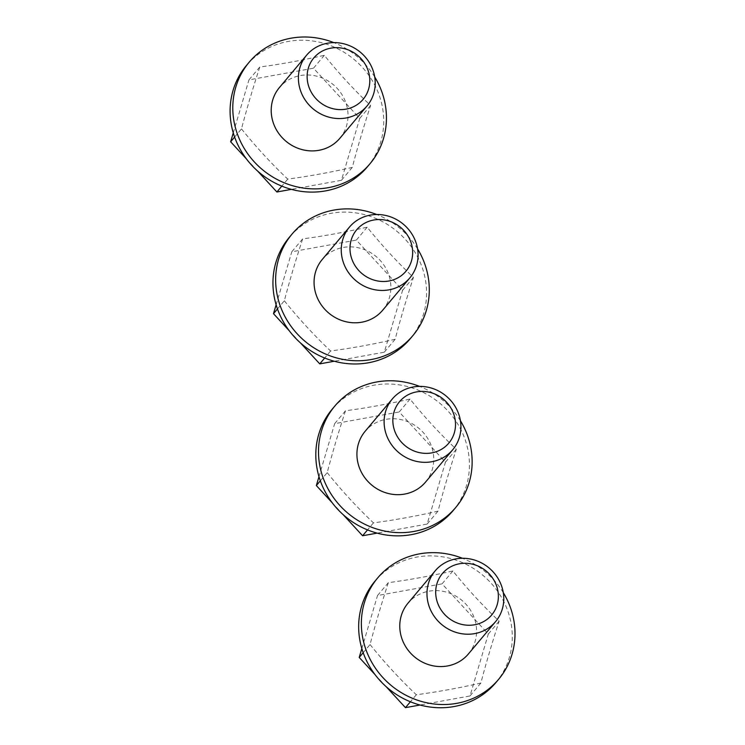 <?xml version="1.0" encoding="UTF-8"?>
<svg xmlns="http://www.w3.org/2000/svg" width="745" height="745" viewBox="0 0 745 745"><rect width="100%" height="100%" fill="white"/><g stroke="black" fill="none" stroke-linecap="round" stroke-linejoin="round"><path stroke-width="0.56" stroke-dasharray="3.73 2.79" d="M367.313 166.936A78.914 73.764 40.1 0 0 354.387 59.693A78.914 73.764 40.1 0 0 246.511 65.383M241.492 128.894C255.898 146.821 271.32 163.555 287.738 179.098C308.495 176.351 330.007 172.449 352.283 167.411C357.377 147.976 363.476 127.339 370.582 105.52C354.164 89.977 338.742 73.243 324.336 55.316C301.576 60.438 280.055 64.34 259.791 67.003C252.685 88.823 246.586 109.45 241.492 128.894L234.619 137.061M374.726 76.977A78.914 73.764 40.1 0 0 333.862 42.633M339.822 138.328A39.457 36.887 40.1 0 0 333.35 84.706A39.457 36.887 40.1 0 0 279.412 87.556M324.336 55.316L313.487 68.214L359.733 118.418L341.443 180.309L291.425 189.36M259.791 67.003L248.942 79.892L313.487 68.214M370.582 105.52L359.733 118.418M352.283 167.411L341.443 180.309M287.738 179.098L281.824 186.129M257.509 170.95L246.455 158.946M233.269 132.917L248.942 79.892M410.169 338.826A78.914 73.764 40.1 0 0 397.234 231.574A78.914 73.764 40.1 0 0 289.367 237.264M284.348 300.775C298.754 318.702 314.176 335.436 330.594 350.979C351.351 348.232 372.863 344.339 395.139 339.292C400.233 319.856 406.332 299.229 413.438 277.401C397.02 261.858 381.598 245.124 367.183 227.197C344.432 232.328 322.911 236.221 302.647 238.884C295.542 260.703 289.442 281.34 284.348 300.775L277.475 308.942M417.572 248.867A78.914 73.764 40.1 0 0 376.719 214.513M382.679 310.218A39.457 36.887 40.1 0 0 376.206 256.597A39.457 36.887 40.1 0 0 322.268 259.437M367.183 227.197L356.343 240.095L402.589 290.299L384.299 352.189L334.281 361.241M302.647 238.884L291.798 251.782L356.343 240.095M413.438 277.401L402.589 290.299M395.139 339.292L384.299 352.189M330.594 350.979L324.68 358.019M300.365 342.83L289.311 330.827M276.125 304.798L291.798 251.782M453.025 510.707A78.914 73.764 40.1 0 0 440.09 403.464A78.914 73.764 40.1 0 0 332.223 409.145M327.204 472.656C341.61 490.582 357.032 507.317 373.45 522.86C394.207 520.112 415.719 516.22 437.995 511.182C443.089 491.737 449.188 471.11 456.294 449.291C439.867 433.739 424.454 417.004 410.039 399.078C387.288 404.209 365.767 408.102 345.494 410.765C338.398 432.594 332.298 453.221 327.204 472.656L320.331 480.832M460.429 420.748A78.914 73.764 40.1 0 0 419.565 386.394M425.535 482.099A39.457 36.887 40.1 0 0 419.062 428.477A39.457 36.887 40.1 0 0 365.125 431.318M410.039 399.078L399.199 411.976L445.445 462.179L427.146 524.07L377.138 533.131M345.494 410.765L334.654 423.663L399.199 411.976M456.294 449.291L445.445 462.179M437.995 511.182L427.146 524.07M373.45 522.86L367.536 529.9M343.221 514.721L332.168 502.717M318.981 476.679L334.654 423.663M495.881 682.588A78.914 73.764 40.1 0 0 482.946 575.345A78.914 73.764 40.1 0 0 375.08 581.035M370.051 644.546C384.467 662.473 399.888 679.207 416.306 694.75C437.064 691.993 458.575 688.101 480.851 683.063C485.945 663.627 492.045 642.991 499.141 621.172C482.723 605.629 467.311 588.895 452.895 570.968C430.135 576.09 408.623 579.992 388.35 582.646C381.254 604.474 375.154 625.102 370.051 644.546L363.188 652.713M503.285 592.629A78.914 73.764 40.1 0 0 462.422 558.275M468.382 653.98A39.457 36.887 40.1 0 0 461.919 600.358A39.457 36.887 40.1 0 0 407.981 603.199M452.895 570.968L442.055 583.857L488.301 634.07L470.002 695.96L419.994 705.012M388.35 582.646L377.51 595.544L442.055 583.857M499.141 621.172L488.301 634.07M480.851 683.063L470.002 695.96M416.306 694.75L410.383 701.781M386.078 686.601L375.024 674.597M361.837 648.56L377.51 595.544"/><path stroke-width="1.12" d="M333.862 42.633A78.914 73.764 40.1 0 0 249.212 62.161L246.511 65.383A78.914 73.764 40.1 0 0 232.384 129.649A78.914 73.764 40.1 0 0 290.857 189.211A78.914 73.764 40.1 0 0 367.313 166.936L370.023 163.723A78.914 73.764 40.1 0 0 374.726 76.977M249.212 62.161A78.914 73.764 40.1 0 0 235.085 126.436A78.914 73.764 40.1 0 0 293.558 185.989A78.914 73.764 40.1 0 0 370.023 163.723M306.605 55.205L279.412 87.556A39.457 36.887 40.1 0 0 272.353 119.684A39.457 36.887 40.1 0 0 301.595 149.466A39.457 36.887 40.1 0 0 339.822 138.328L367.015 105.986A39.457 36.887 40.1 0 0 360.543 52.364A39.457 36.887 40.1 0 0 306.605 55.205A39.457 36.887 40.1 0 0 299.546 87.342A39.457 36.887 40.1 0 0 328.787 117.123A39.457 36.887 40.1 0 0 367.015 105.986M308.058 84.129A32.193 30.098 40.1 0 0 360.254 102.279A32.193 30.098 40.1 0 0 347.086 49.468A32.193 30.098 40.1 0 0 308.058 84.129M281.824 186.129L276.898 191.996L257.509 170.95M291.425 189.36L276.898 191.996M234.619 137.061L230.652 141.783L233.269 132.917M246.455 158.946L230.652 141.783M376.719 214.513A78.914 73.764 40.1 0 0 292.068 234.042L289.367 237.264A78.914 73.764 40.1 0 0 275.24 301.539A78.914 73.764 40.1 0 0 333.713 361.092A78.914 73.764 40.1 0 0 410.169 338.826L412.879 335.604A78.914 73.764 40.1 0 0 417.572 248.867M292.068 234.042A78.914 73.764 40.1 0 0 277.941 298.317A78.914 73.764 40.1 0 0 336.414 357.87A78.914 73.764 40.1 0 0 412.879 335.604M349.461 227.085L322.268 259.437A39.457 36.887 40.1 0 0 315.21 291.574A39.457 36.887 40.1 0 0 344.441 321.346A39.457 36.887 40.1 0 0 382.679 310.218L409.871 277.866A39.457 36.887 40.1 0 0 403.399 224.245A39.457 36.887 40.1 0 0 349.461 227.085A39.457 36.887 40.1 0 0 342.402 259.223A39.457 36.887 40.1 0 0 371.634 289.004A39.457 36.887 40.1 0 0 409.871 277.866M350.914 256.01A32.193 30.098 40.1 0 0 403.11 274.16A32.193 30.098 40.1 0 0 389.942 221.349A32.193 30.098 40.1 0 0 350.914 256.01M324.68 358.019L319.754 363.877L300.365 342.83M334.281 361.241L319.754 363.877M277.475 308.942L273.499 313.673L276.125 304.798M289.311 330.827L273.499 313.673M419.565 386.394A78.914 73.764 40.1 0 0 334.924 405.932L332.223 409.145A78.914 73.764 40.1 0 0 318.096 473.42A78.914 73.764 40.1 0 0 376.57 532.973A78.914 73.764 40.1 0 0 453.025 510.707L455.735 507.485A78.914 73.764 40.1 0 0 460.429 420.748M334.924 405.932A78.914 73.764 40.1 0 0 320.797 470.207A78.914 73.764 40.1 0 0 379.27 529.76A78.914 73.764 40.1 0 0 455.735 507.485M392.317 398.975L365.125 431.318A39.457 36.887 40.1 0 0 358.066 463.455A39.457 36.887 40.1 0 0 387.298 493.237A39.457 36.887 40.1 0 0 425.535 482.099L452.718 449.757A39.457 36.887 40.1 0 0 446.255 396.126A39.457 36.887 40.1 0 0 392.317 398.975A39.457 36.887 40.1 0 0 385.258 431.113A39.457 36.887 40.1 0 0 414.49 460.885A39.457 36.887 40.1 0 0 452.718 449.757M393.77 427.891A32.193 30.098 40.1 0 0 445.966 446.041A32.193 30.098 40.1 0 0 432.798 393.23A32.193 30.098 40.1 0 0 393.77 427.891M367.536 529.9L362.601 535.757L343.221 514.721M377.138 533.131L362.601 535.757M320.331 480.832L316.355 485.554L318.981 476.679M332.168 502.717L316.355 485.554M462.422 558.275A78.914 73.764 40.1 0 0 377.78 577.813L375.08 581.035A78.914 73.764 40.1 0 0 360.953 645.3A78.914 73.764 40.1 0 0 419.426 704.854A78.914 73.764 40.1 0 0 495.881 682.588L498.591 679.375A78.914 73.764 40.1 0 0 503.285 592.629M377.78 577.813A78.914 73.764 40.1 0 0 363.653 642.088A78.914 73.764 40.1 0 0 422.126 701.641A78.914 73.764 40.1 0 0 498.591 679.375M435.173 570.856L407.981 603.199A39.457 36.887 40.1 0 0 400.922 635.336A39.457 36.887 40.1 0 0 430.154 665.117A39.457 36.887 40.1 0 0 468.382 653.98L495.574 621.637A39.457 36.887 40.1 0 0 489.111 568.016A39.457 36.887 40.1 0 0 435.173 570.856A39.457 36.887 40.1 0 0 428.114 602.994A39.457 36.887 40.1 0 0 457.346 632.775A39.457 36.887 40.1 0 0 495.574 621.637M436.626 599.781A32.193 30.098 40.1 0 0 488.822 617.922A32.193 30.098 40.1 0 0 475.655 565.11A32.193 30.098 40.1 0 0 436.626 599.781M410.383 701.781L405.457 707.648L386.078 686.601M419.994 705.012L405.457 707.648M363.188 652.713L359.211 657.435L361.837 648.56M375.024 674.597L359.211 657.435"/></g></svg>
